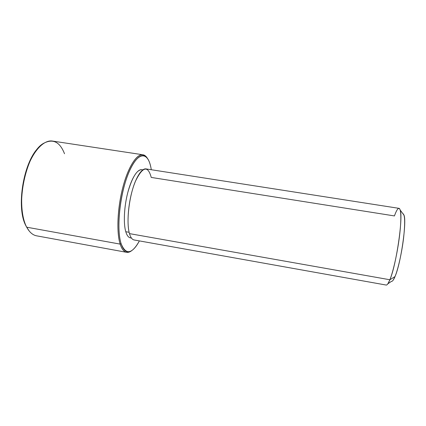 <?xml version="1.0" encoding="UTF-8"?>
<svg xmlns="http://www.w3.org/2000/svg" width="426" height="426" viewBox="0 0 426 426"><rect width="100%" height="100%" fill="white"/><g stroke="black" fill="none" stroke-linecap="round" stroke-linejoin="round"><path stroke-width="0.64" d="M131.426 238.038L130.372 237.852C128.439 237.49 126.905 235.44 125.782 231.707L129.121 232.298L125.782 231.707C123.29 223.357 124.099 206.546 127.837 192.35C132.204 177.296 136.852 169.74 141.783 169.676L142.838 169.841M399.002 208.346C401.196 208.57 401.51 220.061 399.439 236.526C397.383 252.964 393.257 271.458 389.891 279.754L129.461 233.618C126.943 224.955 127.827 207.425 131.693 192.595C135.548 177.733 141.634 168.116 146.001 168.904L399.002 208.346M129.461 233.618L389.891 279.754C388.384 283.439 387.143 285.207 386.164 285.047L134.11 239.96C132.145 239.593 130.596 237.479 129.461 233.618C126.139 222.574 128.918 196.977 135.255 181.646C142.577 166.454 147.902 165.048 151.241 177.429L394.433 215.929C397.059 208.602 398.976 206.642 400.195 210.055C403.262 217.372 396.286 265.073 389.891 279.754L395.019 276.575L389.891 279.754L387.846 283.822L391.499 281.33C392.431 281.533 393.608 279.946 395.019 276.575L393.15 280.207M402.836 213.596L404.029 215.199C406.883 221.935 400.839 263.545 395.019 276.575C398.108 269.163 401.787 252.804 403.55 238.331C405.238 222.889 405.004 214.645 402.836 213.596M121.096 243.629C116.181 228.954 119.946 193.186 128.892 172.301C137.752 151.23 147.881 151.23 150.937 167.69L151.299 169.729L150.937 167.69C149.861 162.301 148.195 158.642 145.937 156.709C140.314 151.858 131.133 162.514 124.919 183.601C118.678 204.618 117.123 231.393 121.096 243.629L120.159 244.109C116.096 231.707 117.656 204.507 124.014 183.164C130.335 161.752 139.685 150.98 145.404 155.932L147.375 158.259C146.102 156.214 144.611 155.053 142.902 154.766C136.789 153.658 128.194 166.806 122.805 187.525C117.395 208.202 116.404 232.537 120.159 244.109L121.096 243.629C123.295 250.206 126.288 252.82 130.079 251.462C133.205 250.206 136.304 246.686 139.382 240.903C131.895 254.301 125.798 255.211 121.096 243.629M142.683 169.958C138.493 167.855 132.278 176.364 128.242 190.853C124.19 205.305 123.189 223.054 125.782 231.707C127.108 236.052 128.956 238.107 131.314 237.878M126.575 252.314L36.641 235.834C32.759 235.12 29.447 232.239 26.705 227.196L120.159 244.109C121.783 249.088 123.923 251.819 126.575 252.314C128.285 252.602 130.074 251.99 131.943 250.472L129.318 252.027C125.462 253.417 122.406 250.776 120.159 244.109L26.705 227.196C20.363 215.476 19.868 191.647 26.034 171.758C32.168 151.821 43.548 139.531 52.504 141.059L142.902 154.766M39.868 146.406C23.606 159.686 15.363 208.463 26.343 226.504C15.363 208.463 23.606 159.686 39.868 146.406M64.518 153.754C59.959 142.018 53.117 138.477 44 143.125C25.975 151.949 14.393 207.228 26.705 227.196L29.272 231.116M404.029 215.199L400.195 210.055M145.404 155.932L145.937 156.709M129.318 252.027L130.079 251.462"/></g></svg>
